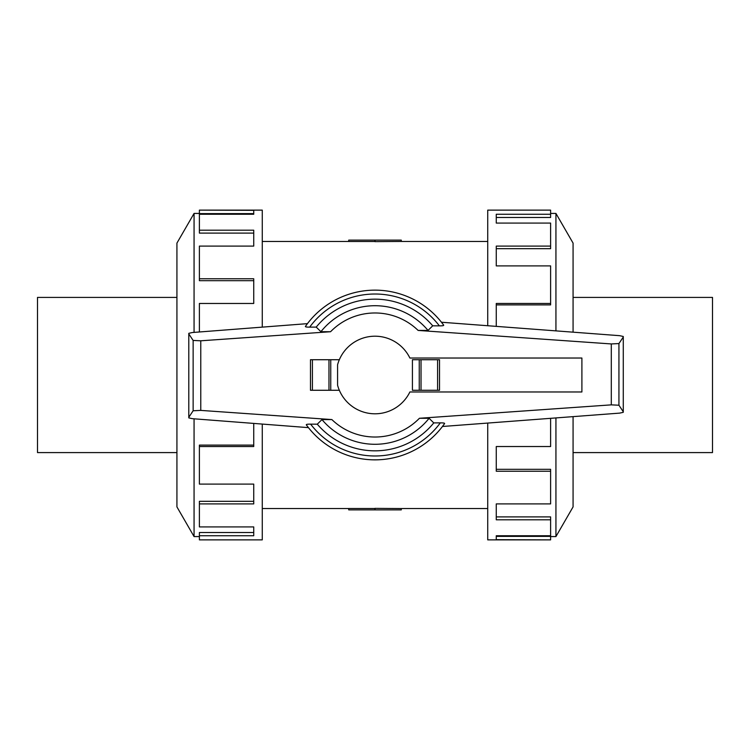 <?xml version="1.0" encoding="UTF-8"?>
<svg xmlns="http://www.w3.org/2000/svg" width="750" height="750" viewBox="0 0 750 750"><rect width="100%" height="100%" fill="white"/><g stroke="black" fill="none" stroke-linecap="round" stroke-linejoin="round"><path stroke-width="1.12" d="M401.278 241.453L375 241.631L375 240.122L401.278 240.122L401.278 241.453L487.725 241.453M375 241.5L348.722 241.5L348.722 240.122L375 240.122M176.925 452.587L37.5 452.587L37.5 297.413L176.925 297.413M573.075 297.413L712.5 297.413L712.5 452.587L573.075 452.587M194.062 332.391L194.062 213.431L199.388 213.431M194.062 418.809L194.062 536.569L176.925 506.897L176.925 243.103L194.062 213.431M262.275 327.131L262.275 210.131L199.388 210.131L253.734 210.338L253.734 214.266L199.388 214.266L199.388 230.203L253.734 230.203L253.734 246.103L199.388 246.103L199.388 278.756L253.734 278.756L253.734 303.469L199.388 303.469L199.388 331.978M199.388 278.756L199.388 280.678L253.734 280.678M199.388 230.203L199.388 233.1L253.734 233.1M253.734 214.266L253.734 213.628L199.388 213.628L199.388 210.338M555.938 417.928L555.938 536.569L550.613 536.569M573.075 416.634L573.075 506.897L555.938 536.569M487.725 423.075L487.725 539.869L550.613 539.869L496.266 539.663L496.266 535.734L550.613 535.734L550.613 519.797L496.266 519.797L496.266 503.897L550.613 503.897L550.613 471.244L496.266 471.244L496.266 446.531L550.613 446.531L550.613 418.331M550.613 471.244L550.613 469.322L496.266 469.322M550.613 519.797L550.613 516.9L496.266 516.9M496.266 535.734L496.266 536.372L550.613 536.372L550.613 539.663M581.897 391.969L581.897 358.031L409.884 358.031A38.794 38.794 0 0 0 337.584 364.734L337.584 385.266A38.794 38.794 0 0 0 409.884 391.969L581.897 391.969M439.528 390.272L439.528 359.728L439.528 390.272L412.416 390.272L412.416 359.728L419.25 359.728L419.25 390.272M339.337 359.728L310.472 359.728L310.472 390.272L339.337 390.272M330.75 390.272L330.75 359.728M306.272 424.772L308.438 427.641L192.375 418.678L188.794 417.891L188.794 417.3L193.134 410.775L200.775 410.4L331.866 419.569L321.966 419.587L317.278 424.181L310.622 424.134A80.981 80.981 0 0 0 440.325 422.859L433.781 422.897L429.084 418.312L419.428 418.275L611.297 404.859L618.938 405.225L623.278 411.759L623.278 412.322L619.641 413.119L442.453 426.488L444.628 423.506A84.862 84.862 0 0 1 306.272 424.772M311.334 424.144C307.35 424.078 305.766 424.359 306.572 424.988M192.375 332.522L307.444 323.644L305.372 326.494A84.862 84.862 0 0 1 443.728 325.228L441.459 322.238L619.641 335.681L623.278 336.478L623.278 337.041L618.938 343.566L611.297 343.941L418.134 330.431L428.034 330.413L432.722 325.819L439.378 325.866A80.981 80.981 0 0 0 309.675 327.141L316.219 327.103L320.916 331.688L330.572 331.725L200.775 340.8L193.134 340.434L188.794 333.909L188.794 333.319L192.375 332.522M438.666 325.856C442.65 325.922 444.234 325.641 443.428 325.012M310.472 390.272L310.472 359.728M439.528 359.728L419.25 359.728M305.672 326.278C304.866 326.897 306.441 327.188 310.397 327.131M193.134 340.434L193.134 410.775M188.794 333.909L188.794 417.3M444.328 423.722C445.134 423.103 443.559 422.812 439.603 422.869M618.938 343.566L618.938 405.225M623.278 337.041L623.278 411.759M317.278 424.181A75.825 75.825 0 0 0 433.781 422.897M428.034 330.413A69.291 69.291 0 0 0 320.916 331.688M432.722 325.819A75.825 75.825 0 0 0 316.219 327.103M321.966 419.587A69.291 69.291 0 0 0 429.084 418.312M550.613 330.469L548.991 330.347M496.266 326.372L496.266 303.469L550.613 303.469L550.613 304.894L496.266 304.894M550.613 303.469L550.613 265.903L496.266 265.903L496.266 246.103L550.613 246.103L550.613 248.681L496.266 248.681M550.613 246.103L550.613 223.078L496.266 223.078L496.266 214.266L550.613 214.266L550.613 217.481L496.266 217.481M550.613 214.266L550.613 210.131L487.725 210.131L487.725 325.725M573.075 332.166L573.075 243.103L555.938 213.431L555.938 330.872M199.388 419.222L204.966 419.653M253.734 423.422L253.734 446.531L199.388 446.531L199.388 445.106L253.734 445.106M199.388 446.531L199.388 484.097L253.734 484.097L253.734 503.897L199.388 503.897L199.388 501.319L253.734 501.319M199.388 503.897L199.388 526.922L253.734 526.922L253.734 535.734L199.388 535.734L199.388 532.519L253.734 532.519M199.388 535.734L199.388 539.869L262.275 539.869L262.275 424.078M375 509.878L401.278 509.878L401.278 508.547L375 508.369L375 509.878L348.722 509.878L348.722 508.5L375 508.5M312.413 390.272L312.413 359.728M328.969 390.272L328.969 359.728M437.587 359.728L437.587 390.272M421.031 359.728L421.031 390.272M200.775 340.8L200.775 410.4M611.297 343.941L611.297 404.859M443.728 325.228A84.862 84.862 0 0 0 305.372 326.494M418.134 330.431A62.025 62.025 0 0 0 330.572 331.725M331.866 419.569A62.025 62.025 0 0 0 419.428 418.275M262.275 241.453L348.722 241.453M555.938 213.431L550.613 213.431M194.062 536.569L199.388 536.569M262.275 508.547L348.722 508.547M401.278 508.547L487.725 508.547"/></g></svg>
